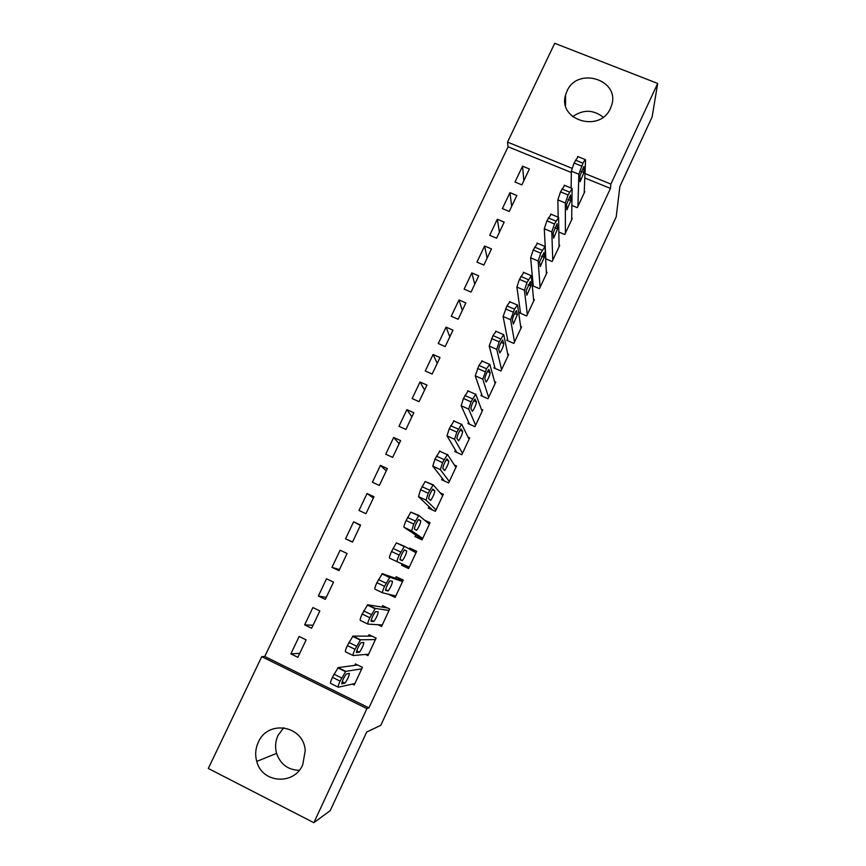 <?xml version="1.0" encoding="UTF-8"?>
<svg xmlns="http://www.w3.org/2000/svg" width="866" height="866" viewBox="0 0 866 866"><rect width="100%" height="100%" fill="white"/><g stroke="black" fill="none" stroke-linecap="round" stroke-linejoin="round"><path stroke-width="1.3" d="M610.422 108.391C600.149 133.093 557.672 120.298 565.552 95.065L566.959 91.179C577.46 66.13 620.706 79.943 611.504 105.62L610.422 108.391M299.235 770.318C288.032 769.95 280.476 764.299 276.59 753.398C274.89 747.25 275.356 741.285 277.997 735.472L283.745 727.721M302.754 764.743C294.05 785.668 261.976 783.243 256.747 761.398C254.95 754.827 255.47 748.441 258.306 742.238C267.94 719.159 304.031 725.546 305.211 750.714L302.754 764.743M571.333 172.507L508.082 146.776L264.758 656.46L261.738 656.655L366.924 708.605L313.86 822.7L208.316 768.478L261.738 656.655M508.082 146.776L507.53 142.111L554.727 43.3L657.684 83.45L610.876 184.09L584.983 173.568M657.684 83.45L652.109 116.997L619.872 186.471L616.213 216.857L380.813 725.286L366.686 732.051L330.217 810.619L313.86 822.7M502.388 208.598L509.262 211.456L516.829 195.489L509.955 192.642L502.388 208.598M558.841 232.056L564.762 234.524L572.296 218.394L571.69 218.145M476.95 262.127L483.845 265.061L491.498 248.91L484.614 246.009L476.95 262.127M533.088 284.329L532.449 285.693L539.453 288.659L547.074 272.357L546.349 272.054M451.24 316.252L458.146 319.251L465.886 302.927L458.991 299.961L451.24 316.252M507.498 338.996L506.848 340.37L513.863 343.401L521.57 326.915L520.672 326.536M425.249 370.984L432.166 374.036L439.993 357.539L433.076 354.497L425.249 370.984M481.615 394.257L480.966 395.643L487.991 398.761L495.785 382.09L494.605 381.57M398.977 426.31L405.905 429.439L413.818 412.757L406.89 409.64L398.977 426.31M455.451 450.136L454.791 451.543L461.827 454.726L469.708 437.871L467.986 437.092M372.402 482.254L379.34 485.458L387.34 468.582L380.401 465.399L372.402 482.254M428.995 506.642L428.324 508.071L435.382 511.33L443.349 494.28L440.177 492.819M345.534 538.825L352.484 542.105L360.57 525.045L353.62 521.787L345.534 538.825L352.559 541.943M407.637 566.386L407.063 567.631L401.553 565.227L408.622 568.561L416.687 551.328L409.618 548.016L409.185 548.936M401.553 565.227L402.16 563.95M318.352 596.035L325.324 599.38L333.507 582.136L326.536 578.802L318.352 596.035L326.298 597.334M377.977 624.722L381.57 626.454L389.711 609.014L382.642 605.637L381.96 607.077M290.879 653.884L297.85 657.316L306.131 639.866L299.149 636.456L290.879 653.884L299.744 653.332M352.354 684.097L354.194 685.006L362.443 667.372L355.352 663.908L354.67 665.369M264.758 656.46L368.927 707.879L610.454 188.42L584.81 177.985M365.484 654.458L367.92 655.649L376.115 638.112L369.035 634.691L368.353 636.142M304.659 624.873L311.63 628.272L319.857 610.92L312.886 607.553L304.659 624.873L313.059 625.252M388.336 594.184L395.134 597.421L403.242 580.09L396.173 576.745L395.491 578.185M331.981 567.349L338.942 570.662L347.071 553.504L340.121 550.213L331.981 567.349L339.461 569.568M415.648 535.145L414.976 536.574L422.034 539.864L430.056 522.718L424.589 520.185M359 510.453L365.95 513.7L373.993 496.738L367.054 493.512L359 510.453M442.255 478.313L441.595 479.732L448.642 482.947L456.566 465.995L454.336 464.977M385.727 454.206L392.655 457.367L400.612 440.588L393.684 437.449L385.727 454.206M468.571 422.121L467.921 423.517L474.947 426.667L482.784 409.899L481.388 409.282M412.151 398.566L419.068 401.662L426.938 385.067L420.021 381.993L412.151 398.566M494.594 366.545L493.945 367.931L500.959 371.005L508.71 354.421L507.692 353.978M438.283 343.542L445.2 346.573L452.972 330.163L446.066 327.153L438.283 343.542M520.325 311.587L519.687 312.951L526.69 315.96L534.354 299.56L533.553 299.225M464.133 289.125L471.028 292.08L478.725 275.853L471.829 272.909L464.133 289.125M545.645 258.793L552.14 261.521L559.717 245.305L559.057 245.024M489.701 235.292L496.586 238.182L504.196 222.129L497.322 219.26L489.701 235.292M571.874 205.437L577.308 207.667L584.81 191.624L584.247 191.397M514.999 182.044L521.862 184.869L529.397 168.989L522.534 166.185L514.999 182.044M408.882 568.009L407.236 567.252M571.993 168.296L507.53 142.111M610.454 188.42L610.876 184.09M368.927 707.879L366.924 708.605M420.4 539.096L420.67 538.533M414.435 551.869L414.846 550.982L409.618 548.016M401.207 580.144L401.597 579.311M572.643 116.672C583.121 109.343 593.297 109.517 603.191 117.181M360.386 525.446L353.62 521.787M373.365 498.069L367.054 493.512M386.279 470.833L380.401 465.399M399.118 443.749L393.684 437.449M411.891 416.806L406.89 409.64M424.6 390.003L420.021 381.993M437.243 363.352L433.076 354.497M449.811 336.831L446.066 327.153M462.314 310.461L458.991 299.961M474.752 284.232L471.829 272.909M487.125 258.133L484.614 246.009M499.433 232.175L497.322 219.26M511.676 206.357L509.955 192.642M523.854 180.669L522.534 166.185M354.887 683.534L338.335 687.214C337.762 686.987 338.346 684.952 340.089 681.098L345.761 671.356L361.761 668.833M357.55 664.98L338.141 667.621L345.761 671.356M341.853 683.891C341.929 681.488 343.401 678.197 346.281 674.019L349.344 673.369C349.225 675.783 347.775 679.031 344.96 683.122L341.702 683.815M338.13 687.106L330.704 683.447C330.108 683.22 330.682 681.185 332.425 677.331L338.141 667.621M368.602 654.176L353.176 655.551C352.657 655.226 353.263 653.148 354.995 649.305L360.559 639.79L375.433 639.573M372.077 636.153L352.949 636.099L360.559 639.79M356.543 652.553C356.662 650.074 358.123 646.805 360.916 642.745L363.807 642.496C363.644 644.986 362.205 648.212 359.477 652.185L356.424 652.499M353.025 655.475L345.556 651.838C345.014 651.503 345.61 649.424 347.342 645.581L352.949 636.099M382.242 624.992L367.931 624.083C367.455 623.661 368.093 621.539 369.814 617.718L375.27 608.419L389.04 610.465M387.557 607.986L367.66 604.782L375.27 608.419M371.135 621.409C371.308 618.854 372.748 615.596 375.465 611.656L378.182 611.797C377.977 614.362 376.548 617.577 373.895 621.442L371.059 621.377M367.823 624.04L360.31 620.413C359.823 619.98 360.44 617.859 362.161 614.037L367.66 604.782M395.805 595.981L382.588 592.809C382.166 592.29 382.826 590.125 384.536 586.314L389.884 577.243L402.56 581.53M401.521 579.484L403.155 580.263M402.874 580.87L382.285 573.638L389.884 577.243M401.543 579.43L403.177 580.209M385.641 590.45C385.857 587.819 387.286 584.582 389.927 580.75L392.471 581.292C392.222 583.922 390.815 587.116 388.228 590.872L385.608 590.439M382.534 592.788L374.978 589.183C374.534 588.653 375.173 586.488 376.894 582.677L382.285 573.638M409.293 567.122L397.169 561.731C396.79 561.114 397.462 558.906 399.183 555.095L404.422 546.262L416.016 552.757M400.06 559.685C400.33 556.968 401.748 553.753 404.314 550.018L406.684 550.96C406.392 553.666 404.985 556.849 402.474 560.497L400.06 559.685M397.169 561.731L389.559 558.148C389.17 557.52 389.83 555.301 391.54 551.512L396.357 542.885L404.422 546.262M422.705 538.435L411.653 530.836L413.721 524.082L418.863 515.454L429.384 524.146M418.787 515.432L410.798 512.098L406.1 520.531C404.39 524.32 403.708 526.571 404.054 527.297L422.262 539.377M414.403 529.094C414.706 526.312 416.113 523.107 418.614 519.481L420.8 520.812C420.465 523.584 419.079 526.755 416.633 530.306L414.403 529.094M436.042 509.901L426.05 500.126L428.183 493.252L433.206 484.841L442.678 495.698M433.097 484.787L425.141 481.507L420.562 489.745L418.462 496.629L432.524 510.009M428.648 498.697C428.995 495.839 430.391 492.646 432.827 489.117L434.84 490.838C434.461 493.685 433.087 496.835 430.705 500.299L428.648 498.697M449.302 481.528L440.35 469.61L442.558 462.606L447.473 454.412L455.906 467.402M439.906 450.98L434.938 459.142L432.784 466.157L444.334 480.976M442.807 468.474C443.208 465.551 444.583 462.368 446.953 458.926L448.794 461.048C448.382 463.96 447.008 467.099 444.691 470.465L442.807 468.474M462.487 453.319L454.574 439.268L456.837 432.145L461.654 424.167L469.058 439.268M454.098 420.779L449.227 428.724L447.008 435.858L456.826 452.463M456.891 438.434C457.324 435.436 458.699 432.275 461.004 428.919L462.671 431.43C462.217 434.407 460.853 437.536 458.601 440.816L456.891 438.434M475.607 425.26L468.723 409.109L471.039 401.867L475.759 394.106L482.135 411.296M468.203 390.761L463.44 398.49L461.156 405.743L469.534 424.243M470.887 408.568C471.364 405.515 472.728 402.354 474.969 399.085L476.462 401.986C475.964 405.028 474.622 408.146 472.425 411.35L470.887 408.568M488.64 397.364L482.773 379.135L486.551 368.775L489.766 364.218L495.135 383.476M482.221 360.905L478.963 365.441L475.218 375.812L482.308 396.238M484.798 378.886C485.317 375.757 486.67 372.607 488.857 369.425L490.178 372.716C489.636 375.812 488.294 378.929 486.162 382.047L484.798 378.886M501.609 369.62L496.738 349.344L499.173 341.864L503.698 334.503L508.071 355.807M496.153 331.245L492.992 335.586L489.193 346.054L495.092 368.429M498.632 349.377C499.184 346.184 500.526 343.044 502.659 339.937L503.806 343.607C503.233 346.779 501.901 349.875 499.812 352.917L498.632 349.377M514.512 342.027L510.626 319.716L514.512 309.162L517.543 304.973L520.931 328.29M510.009 301.747L506.935 305.915L503.092 316.48L507.844 340.793M512.38 320.041C512.975 316.783 514.307 313.644 516.385 310.613L517.359 314.672L513.386 323.971L512.38 320.041M527.329 314.585L524.439 290.272L526.983 282.565L531.302 275.615L533.716 300.924M523.778 272.433L519.416 279.361L516.905 287.068L520.574 313.33M526.041 290.868L530.403 281.58L530.836 285.91L526.885 295.187L526.041 290.868M540.092 287.306L538.154 261.002L540.763 253.186L544.985 246.431L546.435 273.71M537.472 243.281L533.207 250.014L530.631 257.841L533.25 286.029M539.626 261.878L543.967 252.634L544.227 257.31L540.297 266.576L539.626 261.878M552.768 260.168L551.804 231.904L554.457 223.98L558.592 217.42L559.09 246.648M551.079 214.248L546.911 220.841L544.281 228.786L545.872 258.88M553.136 233.051L557.098 223.677L557.542 228.873L553.634 238.128L553.136 233.051M565.39 233.171L565.357 202.98L568.074 194.937L572.112 188.582L571.668 219.737M564.61 185.378L560.529 191.851L557.856 199.894L558.169 217.149M566.57 204.398L570.51 195.023L570.791 200.598L566.894 209.853L566.57 204.398M577.936 206.325L578.845 174.228L582.959 163.198L585.135 159.528L585.557 159.907L584.182 192.966M578.055 156.67L574.082 163.024L571.343 171.176L571.149 188.052M579.928 175.906L583.846 166.532L583.955 172.496L580.068 181.73L579.928 175.906M332.425 677.331L340.089 681.098M333.919 674.149L341.583 677.916M344.69 683.296L342.048 681.986M347.342 645.581L354.995 649.305M348.825 642.42L356.489 646.144M359.184 652.358L356.608 651.102M362.161 614.037L369.814 617.718M363.644 610.887L371.298 614.568M373.592 621.604L371.092 620.402M376.894 582.677L384.536 586.314M378.366 579.549L386.009 583.175M387.914 591.034L385.532 589.908M391.54 551.512L399.183 555.095M393.002 548.405L400.633 551.988M402.138 560.648L400.027 559.653M406.684 550.96L404.454 549.921M404.054 527.297L411.653 530.836M406.1 520.531L413.721 524.082M407.55 517.446L415.171 520.986M420.8 520.812L418.397 519.697M418.462 496.629L426.05 500.126M420.562 489.745L428.183 493.252M422.002 486.67L429.623 490.178M434.84 490.838L432.329 489.691M432.784 466.157L440.35 469.61M434.938 459.142L442.558 462.606M436.377 456.09L443.987 459.554M448.794 461.048L446.207 459.878M447.008 435.858L454.574 439.268M449.227 428.724L456.837 432.145M450.656 425.693L458.266 429.103M462.671 431.43L460.03 430.24M461.156 405.743L468.723 409.109M463.44 398.49L471.039 401.867M464.858 395.481L472.457 398.847M476.462 401.986L473.778 400.796M475.218 375.812L482.773 379.135M477.556 368.44L485.155 371.774M478.963 365.441L486.551 368.775M490.178 372.716L487.461 371.514M489.193 346.054L496.738 349.344M491.596 338.563L499.173 341.864M492.992 335.586L500.58 338.877M503.806 343.607L501.068 342.416M503.092 316.48L510.626 319.716M505.549 308.87L513.127 312.128M506.935 305.915L514.512 309.162M517.359 314.672L514.61 313.492M516.905 287.068L524.439 290.272M519.416 279.361L526.983 282.565M520.802 276.416L528.368 279.621M530.836 285.91L528.087 284.741M530.631 257.841L538.154 261.002M533.207 250.014L540.763 253.186M534.582 247.091L542.138 250.252M544.227 257.31L541.488 256.163M544.281 228.786L551.804 231.904M546.911 220.841L554.457 223.98M548.275 217.94L555.82 221.068M557.542 228.873L554.814 227.736M557.856 199.894L565.357 202.98M560.529 191.851L568.074 194.937M561.893 188.961L569.438 192.046M570.791 200.598L568.085 199.494M571.343 171.176L578.845 174.228M574.082 163.024L581.616 166.077M575.425 160.145L582.959 163.198M583.955 172.496L581.27 171.403M565.552 95.065L565.552 105.63M256.747 761.398L276.59 753.398M337.762 667.838L345.393 671.583M344.96 683.122L342.135 681.737M352.538 636.326L360.169 640.017M359.477 652.185L356.684 650.831M367.227 604.988L374.859 608.646M373.895 621.442L371.168 620.121M381.841 573.844L389.451 577.449M388.228 590.872L385.587 589.616M396.357 542.885L403.967 546.446M402.474 560.497L399.962 559.317M410.798 512.098L418.397 515.627M416.633 530.306L415.106 529.602M425.141 481.507L432.74 484.982M430.705 500.299L429.85 499.909M439.408 451.089L446.997 454.531M444.691 470.465L444.063 470.184M453.589 420.854L461.177 424.243M467.694 390.793L475.272 394.138M481.713 360.905L489.279 364.218M495.655 331.191L503.211 334.46M509.511 301.649L517.067 304.886M523.291 272.281L530.836 275.475M536.985 243.086L544.53 246.236M550.614 214.054L558.137 217.171M564.156 185.194L571.679 188.268M577.622 156.497L585.135 159.528"/></g></svg>
